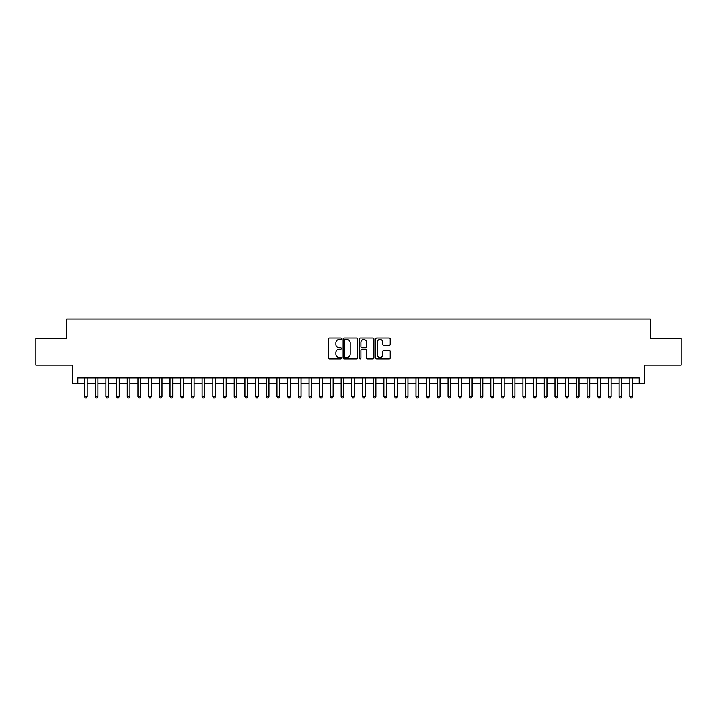 <?xml version="1.0" encoding="UTF-8"?>
<svg xmlns="http://www.w3.org/2000/svg" width="717" height="717" viewBox="0 0 717 717"><rect width="100%" height="100%" fill="white"/><g stroke="black" fill="none" stroke-linecap="round" stroke-linejoin="round"><path stroke-width="1.08" d="M341.391 338.738A0.735 0.735 0 0 0 340.656 338.003L329.506 338.003A1.049 1.049 0 0 0 328.458 339.06L328.458 357.944A1.049 1.049 0 0 0 329.506 359.002L340.656 359.002A0.735 0.735 0 0 0 341.391 358.267A0.735 0.735 0 0 0 340.656 357.532L339.213 357.532A3.361 3.361 0 0 1 335.852 354.171L335.852 352.594A3.361 3.361 0 0 1 339.213 349.233L340.656 349.233A0.735 0.735 0 0 0 341.391 348.507A0.735 0.735 0 0 0 340.656 347.772L339.213 347.772A3.361 3.361 0 0 1 335.852 344.411L335.852 342.834A3.361 3.361 0 0 1 339.213 339.473L340.656 339.473A0.735 0.735 0 0 0 341.391 338.738M389.17 345.406A1.049 1.049 0 0 0 390.218 344.357L390.218 339.06A1.049 1.049 0 0 0 389.17 338.003L376.792 338.003A1.049 1.049 0 0 0 375.735 339.06L375.735 357.944A1.049 1.049 0 0 0 376.792 359.002L389.17 359.002A1.049 1.049 0 0 0 390.218 357.944L390.218 351.545A1.049 1.049 0 0 0 389.17 350.496L383.873 350.496A1.049 1.049 0 0 0 382.824 351.545L382.824 354.718A2.805 2.805 0 0 1 380.019 357.532A2.805 2.805 0 0 1 377.205 354.718L377.205 342.287A2.805 2.805 0 0 1 380.019 339.473A2.805 2.805 0 0 1 382.824 342.287L382.824 344.357A1.049 1.049 0 0 0 383.873 345.406L389.17 345.406M77.821 383.254L77.821 377.904L639.179 377.904L639.179 383.254L644.529 383.254L644.529 365.078L681.15 365.078L681.15 338.343L650.409 338.343L650.409 319.101L66.591 319.101L66.591 338.343L35.85 338.343L35.85 365.078L72.471 365.078L72.471 383.254L84.498 383.254M357.586 339.06A1.049 1.049 0 0 0 356.528 338.003L344.151 338.003A1.049 1.049 0 0 0 343.093 339.06L343.093 357.944A1.049 1.049 0 0 0 344.151 359.002L356.528 359.002A1.049 1.049 0 0 0 357.586 357.944L357.586 339.06M360.472 338.003L372.849 338.003A1.049 1.049 0 0 1 373.907 339.06L373.907 357.944A1.049 1.049 0 0 1 372.849 359.002L367.552 359.002A1.049 1.049 0 0 1 366.504 357.944L366.504 350.29A1.049 1.049 0 0 0 365.455 349.233L361.942 349.233A1.049 1.049 0 0 0 360.884 350.29L360.884 358.267A0.735 0.735 0 0 1 360.149 359.002A0.735 0.735 0 0 1 359.414 358.267L359.414 339.06A1.049 1.049 0 0 1 360.472 338.003M87.178 383.254L95.191 383.254M97.871 383.254L105.883 383.254M108.563 383.254L116.575 383.254M119.255 383.254L127.267 383.254M129.947 383.254L137.969 383.254M140.64 383.254L148.661 383.254M151.332 383.254L159.353 383.254M162.024 383.254L170.046 383.254M172.716 383.254L180.738 383.254M183.409 383.254L191.43 383.254M194.101 383.254L202.122 383.254M204.793 383.254L212.815 383.254M215.485 383.254L223.507 383.254M226.178 383.254L234.199 383.254M236.87 383.254L244.891 383.254M247.562 383.254L255.584 383.254M258.254 383.254L266.276 383.254M268.947 383.254L276.968 383.254M279.639 383.254L287.66 383.254M290.331 383.254L298.353 383.254M301.023 383.254L309.045 383.254M311.716 383.254L319.737 383.254M322.408 383.254L330.429 383.254M333.109 383.254L341.122 383.254M343.802 383.254L351.814 383.254M354.494 383.254L362.506 383.254M365.186 383.254L373.198 383.254M375.878 383.254L383.891 383.254M386.571 383.254L394.592 383.254M397.263 383.254L405.284 383.254M407.955 383.254L415.977 383.254M418.647 383.254L426.669 383.254M429.34 383.254L437.361 383.254M440.032 383.254L448.053 383.254M450.724 383.254L458.746 383.254M461.416 383.254L469.438 383.254M472.109 383.254L480.13 383.254M482.801 383.254L490.822 383.254M493.493 383.254L501.515 383.254M504.185 383.254L512.207 383.254M514.878 383.254L522.899 383.254M525.57 383.254L533.591 383.254M536.262 383.254L544.284 383.254M546.954 383.254L554.976 383.254M557.647 383.254L565.668 383.254M568.339 383.254L576.36 383.254M579.031 383.254L587.053 383.254M589.732 383.254L597.745 383.254M600.425 383.254L608.437 383.254M611.117 383.254L619.13 383.254M621.809 383.254L629.822 383.254M632.502 383.254L639.179 383.254M345.298 339.473A0.735 0.735 0 0 0 344.563 340.208L344.563 356.797A0.735 0.735 0 0 0 345.298 357.532L346.822 357.532A3.361 3.361 0 0 0 350.183 354.171L350.183 342.834A3.361 3.361 0 0 0 346.822 339.473L345.298 339.473M366.504 342.341A2.805 2.805 0 0 0 363.698 339.526A2.805 2.805 0 0 0 360.884 342.341L360.884 346.714A1.049 1.049 0 0 0 361.942 347.772L365.455 347.772A1.049 1.049 0 0 0 366.504 346.714L366.504 342.341M87.178 377.904L87.178 396.51L84.498 396.51L84.498 377.904M87.178 396.51L86.372 397.899L85.305 397.899L84.498 396.51M97.871 377.904L97.871 396.51L95.191 396.51L95.191 377.904M97.871 396.51L97.064 397.899L95.997 397.899L95.191 396.51M108.563 377.904L108.563 396.51L105.883 396.51L105.883 377.904M108.563 396.51L107.756 397.899L106.69 397.899L105.883 396.51M119.255 377.904L119.255 396.51L116.575 396.51L116.575 377.904M119.255 396.51L118.448 397.899L117.382 397.899L116.575 396.51M129.947 377.904L129.947 396.51L127.267 396.51L127.267 377.904M129.947 396.51L129.141 397.899L128.074 397.899L127.267 396.51M140.64 377.904L140.64 396.51L137.969 396.51L137.969 377.904M140.64 396.51L139.833 397.899L138.766 397.899L137.969 396.51M151.332 377.904L151.332 396.51L148.661 396.51L148.661 377.904M151.332 396.51L150.525 397.899L149.459 397.899L148.661 396.51M162.024 377.904L162.024 396.51L159.353 396.51L159.353 377.904M162.024 396.51L161.217 397.899L160.151 397.899L159.353 396.51M172.716 377.904L172.716 396.51L170.046 396.51L170.046 377.904M172.716 396.51L171.91 397.899L170.843 397.899L170.046 396.51M183.409 377.904L183.409 396.51L180.738 396.51L180.738 377.904M183.409 396.51L182.602 397.899L181.535 397.899L180.738 396.51M194.101 377.904L194.101 396.51L191.43 396.51L191.43 377.904M194.101 396.51L193.303 397.899L192.228 397.899L191.43 396.51M204.793 377.904L204.793 396.51L202.122 396.51L202.122 377.904M204.793 396.51L203.995 397.899L202.92 397.899L202.122 396.51M215.485 377.904L215.485 396.51L212.815 396.51L212.815 377.904M215.485 396.51L214.688 397.899L213.612 397.899L212.815 396.51M226.178 377.904L226.178 396.51L223.507 396.51L223.507 377.904M226.178 396.51L225.38 397.899L224.304 397.899L223.507 396.51M236.87 377.904L236.87 396.51L234.199 396.51L234.199 377.904M236.87 396.51L236.072 397.899L234.997 397.899L234.199 396.51M247.562 377.904L247.562 396.51L244.891 396.51L244.891 377.904M247.562 396.51L246.765 397.899L245.689 397.899L244.891 396.51M258.254 377.904L258.254 396.51L255.584 396.51L255.584 377.904M258.254 396.51L257.457 397.899L256.381 397.899L255.584 396.51M268.947 377.904L268.947 396.51L266.276 396.51L266.276 377.904M268.947 396.51L268.149 397.899L267.082 397.899L266.276 396.51M279.639 377.904L279.639 396.51L276.968 396.51L276.968 377.904M279.639 396.51L278.841 397.899L277.775 397.899L276.968 396.51M290.331 377.904L290.331 396.51L287.66 396.51L287.66 377.904M290.331 396.51L289.534 397.899L288.467 397.899L287.66 396.51M301.023 377.904L301.023 396.51L298.353 396.51L298.353 377.904M301.023 396.51L300.226 397.899L299.159 397.899L298.353 396.51M311.716 377.904L311.716 396.51L309.045 396.51L309.045 377.904M311.716 396.51L310.918 397.899L309.852 397.899L309.045 396.51M322.408 377.904L322.408 396.51L319.737 396.51L319.737 377.904M322.408 396.51L321.61 397.899L320.544 397.899L319.737 396.51M333.109 377.904L333.109 396.51L330.429 396.51L330.429 377.904M333.109 396.51L332.303 397.899L331.236 397.899L330.429 396.51M343.802 377.904L343.802 396.51L341.122 396.51L341.122 377.904M343.802 396.51L342.995 397.899L341.928 397.899L341.122 396.51M354.494 377.904L354.494 396.51L351.814 396.51L351.814 377.904M354.494 396.51L353.687 397.899L352.621 397.899L351.814 396.51M365.186 377.904L365.186 396.51L362.506 396.51L362.506 377.904M365.186 396.51L364.379 397.899L363.313 397.899L362.506 396.51M375.878 377.904L375.878 396.51L373.198 396.51L373.198 377.904M375.878 396.51L375.072 397.899L374.005 397.899L373.198 396.51M386.571 377.904L386.571 396.51L383.891 396.51L383.891 377.904M386.571 396.51L385.764 397.899L384.697 397.899L383.891 396.51M397.263 377.904L397.263 396.51L394.592 396.51L394.592 377.904M397.263 396.51L396.456 397.899L395.39 397.899L394.592 396.51M407.955 377.904L407.955 396.51L405.284 396.51L405.284 377.904M407.955 396.51L407.148 397.899L406.082 397.899L405.284 396.51M418.647 377.904L418.647 396.51L415.977 396.51L415.977 377.904M418.647 396.51L417.841 397.899L416.774 397.899L415.977 396.51M429.34 377.904L429.34 396.51L426.669 396.51L426.669 377.904M429.34 396.51L428.533 397.899L427.466 397.899L426.669 396.51M440.032 377.904L440.032 396.51L437.361 396.51L437.361 377.904M440.032 396.51L439.225 397.899L438.159 397.899L437.361 396.51M450.724 377.904L450.724 396.51L448.053 396.51L448.053 377.904M450.724 396.51L449.918 397.899L448.851 397.899L448.053 396.51M461.416 377.904L461.416 396.51L458.746 396.51L458.746 377.904M461.416 396.51L460.619 397.899L459.543 397.899L458.746 396.51M472.109 377.904L472.109 396.51L469.438 396.51L469.438 377.904M472.109 396.51L471.311 397.899L470.235 397.899L469.438 396.51M482.801 377.904L482.801 396.51L480.13 396.51L480.13 377.904M482.801 396.51L482.003 397.899L480.928 397.899L480.13 396.51M493.493 377.904L493.493 396.51L490.822 396.51L490.822 377.904M493.493 396.51L492.696 397.899L491.62 397.899L490.822 396.51M504.185 377.904L504.185 396.51L501.515 396.51L501.515 377.904M504.185 396.51L503.388 397.899L502.312 397.899L501.515 396.51M514.878 377.904L514.878 396.51L512.207 396.51L512.207 377.904M514.878 396.51L514.08 397.899L513.005 397.899L512.207 396.51M525.57 377.904L525.57 396.51L522.899 396.51L522.899 377.904M525.57 396.51L524.772 397.899L523.697 397.899L522.899 396.51M536.262 377.904L536.262 396.51L533.591 396.51L533.591 377.904M536.262 396.51L535.465 397.899L534.398 397.899L533.591 396.51M546.954 377.904L546.954 396.51L544.284 396.51L544.284 377.904M546.954 396.51L546.157 397.899L545.09 397.899L544.284 396.51M557.647 377.904L557.647 396.51L554.976 396.51L554.976 377.904M557.647 396.51L556.849 397.899L555.783 397.899L554.976 396.51M568.339 377.904L568.339 396.51L565.668 396.51L565.668 377.904M568.339 396.51L567.541 397.899L566.475 397.899L565.668 396.51M579.031 377.904L579.031 396.51L576.36 396.51L576.36 377.904M579.031 396.51L578.234 397.899L577.167 397.899L576.36 396.51M589.732 377.904L589.732 396.51L587.053 396.51L587.053 377.904M589.732 396.51L588.926 397.899L587.859 397.899L587.053 396.51M600.425 377.904L600.425 396.51L597.745 396.51L597.745 377.904M600.425 396.51L599.618 397.899L598.552 397.899L597.745 396.51M611.117 377.904L611.117 396.51L608.437 396.51L608.437 377.904M611.117 396.51L610.31 397.899L609.244 397.899L608.437 396.51M621.809 377.904L621.809 396.51L619.13 396.51L619.13 377.904M621.809 396.51L621.003 397.899L619.936 397.899L619.13 396.51M632.502 377.904L632.502 396.51L629.822 396.51L629.822 377.904M632.502 396.51L631.695 397.899L630.628 397.899L629.822 396.51"/></g></svg>
